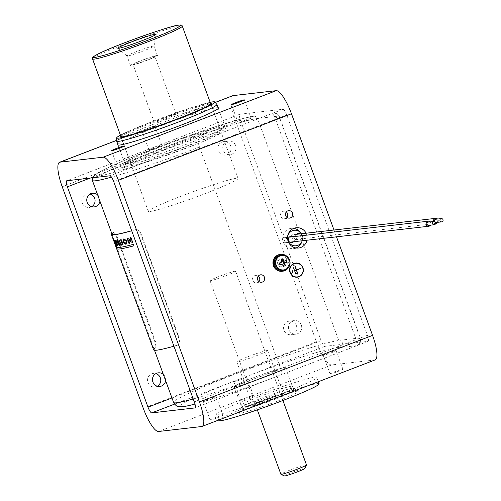 <?xml version="1.0" encoding="UTF-8"?>
<svg xmlns="http://www.w3.org/2000/svg" width="501" height="501" viewBox="0 0 501 501"><rect width="100%" height="100%" fill="white"/><g stroke="black" fill="none" stroke-linecap="round" stroke-linejoin="round"><path stroke-width="0.38" stroke-dasharray="2.5 1.88" d="M428.662 225.362A1.641 1.584 83.5 0 0 429.958 223.158A1.641 1.584 83.5 0 0 428.286 222.1M287.073 239.334A2.53 2.449 83.5 0 0 284.493 237.699A2.53 2.449 83.5 0 0 282.495 241.094A2.53 2.449 83.5 0 0 285.069 242.728A2.53 2.449 83.5 0 0 287.073 239.334M430.134 221.887A2.53 2.449 -96.5 0 1 430.509 225.149M436.077 222.507A1.641 1.584 83.5 0 0 437.373 220.308A1.641 1.584 83.5 0 0 435.707 219.244M292.665 236.691A2.53 2.449 83.5 0 0 290.085 235.057A2.53 2.449 83.5 0 0 288.088 238.451A2.53 2.449 83.5 0 0 290.668 240.085A2.53 2.449 83.5 0 0 292.665 236.691M435.645 223.39A2.53 2.449 -96.5 0 1 433.522 221.498M437.555 219.031A2.53 2.449 -96.5 0 1 437.93 222.294M434.423 221.486A1.641 1.584 83.5 0 0 435.557 222.475M92.366 180.448A89.629 5.599 159.9 0 1 163.984 148.327A89.629 5.599 159.9 0 1 257.527 118.512A3.557 3.438 83.5 0 0 253.093 116.414L252.091 116.545A86.066 5.379 -20.1 0 0 151.609 149.473A86.066 5.379 -20.1 0 0 97.538 176.214A86.066 5.379 -20.1 0 0 197.381 143.781A3.557 0.889 69 0 1 199.511 147.012L280.748 368.999A6.018 1.509 69 0 1 281.543 374.667A84.838 5.298 -20.1 0 1 194.983 404.057M298.477 230.416L257.527 118.512L278.963 116.05A3.557 3.438 83.5 0 0 274.523 113.952L272.932 114.735A3.557 0.889 69 0 1 275.062 117.967L356.255 339.841A6.018 0.376 -20.1 0 0 360.369 337.943A6.018 0.376 -20.1 0 0 360.156 337.925A6.018 5.818 83.5 0 1 356.781 345.659L339.039 347.694A6.018 5.818 83.5 0 0 342.415 339.96L338.764 340.505A89.629 5.599 -20.1 0 0 245.221 370.314A89.629 5.599 -20.1 0 0 173.603 402.441M339.039 347.694A84.838 5.298 -20.1 0 0 336.459 347.688A84.838 5.298 -20.1 0 0 236.109 380.403A84.838 5.298 -20.1 0 0 184.324 406.468M300.456 233.867A3.213 3.106 -96.5 0 1 299.942 239.616A3.213 3.106 -96.5 0 1 295.734 236.409M293.035 236.722A3.213 3.106 -96.5 0 1 293.611 241.751M302.209 240.762A7.797 7.534 83.5 0 0 301.408 233.76M153.506 46.036A14.366 0.896 -20.1 0 0 138.514 50.814A14.366 0.896 -20.1 0 0 127.029 55.962A14.366 0.896 -20.1 0 0 127.054 55.987A14.366 0.896 -20.1 0 0 127.542 56.018A14.366 0.896 -20.1 0 0 142.297 51.327A14.366 0.896 -20.1 0 0 154.02 46.123A14.366 0.896 -20.1 0 0 154.014 46.086A14.366 0.896 -20.1 0 0 153.506 46.036M149.993 211.491A47.783 2.987 -20.1 0 0 199.861 195.597A47.783 2.987 -20.1 0 0 238.044 178.469A47.783 2.987 -20.1 0 0 236.353 178.293A47.783 2.987 -20.1 0 0 186.478 194.188A47.783 2.987 -20.1 0 0 148.302 211.316A47.783 2.987 -20.1 0 0 149.993 211.491M156.97 55.498A14.366 0.896 -20.1 0 0 141.977 60.277A14.366 0.896 -20.1 0 0 130.492 65.424A14.366 0.896 -20.1 0 0 131.005 65.481A14.366 0.896 -20.1 0 0 145.998 60.702A14.366 0.896 -20.1 0 0 157.477 55.548A14.366 0.896 -20.1 0 0 156.97 55.498M154.496 56.45A11.629 0.726 -20.1 0 0 142.359 60.314A11.629 0.726 -20.1 0 0 133.066 64.485A11.629 0.726 -20.1 0 0 133.479 64.529A11.629 0.726 -20.1 0 0 145.616 60.659A11.629 0.726 -20.1 0 0 154.909 56.488A11.629 0.726 -20.1 0 0 154.496 56.45M175.619 114.159A11.629 0.726 -20.1 0 0 163.476 118.029A11.629 0.726 -20.1 0 0 154.183 122.194A11.629 0.726 -20.1 0 0 154.596 122.238A11.629 0.726 -20.1 0 0 166.733 118.374A11.629 0.726 -20.1 0 0 176.026 114.203A11.629 0.726 -20.1 0 0 175.619 114.159M284.443 475.944A10.89 0.683 159.9 0 1 292.797 472.124A10.89 0.683 159.9 0 1 304.483 468.385A10.89 0.683 159.9 0 1 304.865 468.473M306.499 464.915A13.627 0.852 -20.1 0 0 306.017 464.865A13.627 0.852 -20.1 0 0 291.795 469.399A13.627 0.852 -20.1 0 0 280.904 474.284M235.151 271.21A13.627 0.852 159.9 0 1 235.633 271.26A13.627 0.852 159.9 0 1 224.742 276.145A13.627 0.852 159.9 0 1 210.52 280.679A13.627 0.852 159.9 0 1 210.032 280.629A13.627 0.852 159.9 0 1 220.922 275.744A13.627 0.852 159.9 0 1 235.151 271.21M284.593 367.628A27.367 1.71 159.9 0 1 285.564 367.728A27.367 1.71 159.9 0 1 263.695 377.535A27.367 1.71 159.9 0 1 235.132 386.64A27.367 1.71 159.9 0 1 234.161 386.54A27.367 1.71 159.9 0 1 256.03 376.733A27.367 1.71 159.9 0 1 284.593 367.628A27.367 1.71 -20.1 0 0 252.848 377.942A27.367 1.71 -20.1 0 0 235.132 386.64A27.367 1.71 -20.1 0 0 266.876 376.326A27.367 1.71 -20.1 0 0 284.593 367.628M292.947 390.454A27.367 1.71 159.9 0 1 293.918 390.555A27.367 1.71 159.9 0 1 272.049 400.368A27.367 1.71 159.9 0 1 243.486 409.467A27.367 1.71 159.9 0 1 242.515 409.367A27.367 1.71 159.9 0 1 264.384 399.56A27.367 1.71 159.9 0 1 292.947 390.454M253.381 405.666A16.42 1.027 159.9 0 1 252.798 405.603A16.42 1.027 159.9 0 1 265.918 399.723A16.42 1.027 159.9 0 1 283.052 394.256A16.42 1.027 159.9 0 1 283.635 394.318A16.42 1.027 159.9 0 1 270.515 400.205A16.42 1.027 159.9 0 1 253.381 405.666M267.052 350.525A16.42 1.027 -20.1 0 0 249.911 355.986A16.42 1.027 -20.1 0 0 236.791 361.872A16.42 1.027 -20.1 0 0 237.374 361.935A16.42 1.027 -20.1 0 0 254.514 356.474A16.42 1.027 -20.1 0 0 267.634 350.587A16.42 1.027 -20.1 0 0 267.052 350.525M258.923 281.568A3.764 3.639 -96.5 0 1 252.623 279.978A3.764 3.639 -96.5 0 1 258.297 276.082M286.929 217.409A3.764 3.639 -96.5 0 1 280.629 215.812A3.764 3.639 -96.5 0 1 286.303 211.923M296.06 247.97A10.195 9.851 -96.5 0 1 295.972 248.001A10.195 9.851 -96.5 0 1 293.636 248.577A10.195 9.851 -96.5 0 1 282.908 240.799A10.195 9.851 -96.5 0 1 288.983 228.894A10.195 9.851 -96.5 0 1 291.313 228.318A10.195 9.851 -96.5 0 1 293.805 228.362M330.278 373.928A6.839 0.426 159.9 0 1 330.034 373.903A6.839 0.426 159.9 0 1 335.501 371.448A6.839 0.426 159.9 0 1 342.64 369.174A6.839 0.426 159.9 0 1 342.884 369.199A6.839 0.426 159.9 0 1 337.417 371.648A6.839 0.426 159.9 0 1 330.278 373.928M323.471 355.328A6.839 0.426 159.9 0 1 323.226 355.303A6.839 0.426 159.9 0 1 328.694 352.854A6.839 0.426 159.9 0 1 335.839 350.575A6.839 0.426 159.9 0 1 336.077 350.6A6.839 0.426 159.9 0 1 330.61 353.055A6.839 0.426 159.9 0 1 323.471 355.328M210.339 420.032A6.839 0.426 159.9 0 1 210.094 420.007A6.839 0.426 159.9 0 1 215.562 417.552A6.839 0.426 159.9 0 1 222.707 415.279A6.839 0.426 159.9 0 1 222.945 415.304A6.839 0.426 159.9 0 1 217.478 417.759A6.839 0.426 159.9 0 1 210.339 420.032M203.531 401.439A6.839 0.426 159.9 0 1 203.293 401.414A6.839 0.426 159.9 0 1 208.76 398.959A6.839 0.426 159.9 0 1 215.9 396.686A6.839 0.426 159.9 0 1 216.144 396.711A6.839 0.426 159.9 0 1 210.677 399.159A6.839 0.426 159.9 0 1 203.531 401.439M240.837 400.362A6.839 0.426 159.9 0 1 240.599 400.337A6.839 0.426 159.9 0 1 246.066 397.882A6.839 0.426 159.9 0 1 253.205 395.608A6.839 0.426 159.9 0 1 253.45 395.633A6.839 0.426 159.9 0 1 247.982 398.082A6.839 0.426 159.9 0 1 240.837 400.362M234.036 381.762A6.839 0.426 159.9 0 1 233.792 381.737A6.839 0.426 159.9 0 1 239.259 379.288A6.839 0.426 159.9 0 1 246.398 377.009A6.839 0.426 159.9 0 1 246.642 377.04A6.839 0.426 159.9 0 1 241.175 379.489A6.839 0.426 159.9 0 1 234.036 381.762M91.639 206.681A6.839 6.607 -96.5 0 1 82.277 203.037A6.839 6.607 -96.5 0 1 90.193 194.075M97.664 194.927A6.839 6.607 -96.5 0 1 99.924 201.095M157.345 386.227A6.839 6.607 -96.5 0 1 147.983 382.582A6.839 6.607 -96.5 0 1 155.899 373.621M163.37 374.472A6.839 6.607 -96.5 0 1 165.631 380.647M296.367 325.544A6.839 6.607 -96.5 0 1 290.968 334.718A6.839 6.607 -96.5 0 1 284.004 330.297A6.839 6.607 -96.5 0 1 289.409 321.122A6.839 6.607 -96.5 0 1 296.367 325.544M301.283 324.98A6.839 6.607 -96.5 0 1 295.878 334.154A6.839 6.607 -96.5 0 1 288.914 329.733A6.839 6.607 -96.5 0 1 294.319 320.559A6.839 6.607 -96.5 0 1 301.283 324.98M230.667 145.991A6.839 6.607 -96.5 0 1 225.262 155.166A6.839 6.607 -96.5 0 1 218.298 150.751A6.839 6.607 -96.5 0 1 223.703 141.576A6.839 6.607 -96.5 0 1 230.667 145.991M235.576 145.434A6.839 6.607 -96.5 0 1 230.172 154.602A6.839 6.607 -96.5 0 1 223.208 150.187A6.839 6.607 -96.5 0 1 228.613 141.013A6.839 6.607 -96.5 0 1 235.576 145.434M250.888 118.449A6.839 0.426 -20.1 0 0 243.749 120.722A6.839 0.426 -20.1 0 0 238.282 123.177A6.839 0.426 -20.1 0 0 238.526 123.202A6.839 0.426 -20.1 0 0 245.665 120.923A6.839 0.426 -20.1 0 0 251.133 118.474A6.839 0.426 -20.1 0 0 250.888 118.449M130.949 164.553A6.839 0.426 -20.1 0 0 123.81 166.827A6.839 0.426 -20.1 0 0 118.342 169.282A6.839 0.426 -20.1 0 0 118.587 169.307A6.839 0.426 -20.1 0 0 125.726 167.033A6.839 0.426 -20.1 0 0 131.193 164.578A6.839 0.426 -20.1 0 0 130.949 164.553M154.646 126.283A6.839 0.426 -20.1 0 0 147.507 128.563A6.839 0.426 -20.1 0 0 142.04 131.011A6.839 0.426 -20.1 0 0 142.284 131.037A6.839 0.426 -20.1 0 0 149.423 128.763A6.839 0.426 -20.1 0 0 154.89 126.308A6.839 0.426 -20.1 0 0 154.646 126.283M161.454 144.883A6.839 0.426 -20.1 0 0 154.314 147.156A6.839 0.426 -20.1 0 0 148.847 149.611A6.839 0.426 -20.1 0 0 149.085 149.636A6.839 0.426 -20.1 0 0 156.231 147.357A6.839 0.426 -20.1 0 0 161.698 144.908A6.839 0.426 -20.1 0 0 161.454 144.883M283.015 109.256A6.294 1.578 69 0 1 286.785 114.973L367.415 335.301A6.294 1.578 69 0 1 368.06 341.363A6.294 1.578 69 0 1 367.959 341.388L324.88 346.329A6.294 1.578 69 0 1 321.11 340.617L240.48 120.284A6.294 1.578 69 0 1 239.835 114.228A6.294 1.578 69 0 1 239.935 114.203L283.015 109.256L109.894 175.807M375.168 359.887A25.451 6.375 69 0 1 374.767 359.987L331.687 364.928A25.451 6.375 69 0 1 316.432 341.82L235.332 120.209A25.451 6.375 69 0 1 232.727 95.704M117.86 144.382A53.732 3.357 159.9 0 1 163.514 124.524A53.732 3.357 159.9 0 1 216.664 107.74A53.732 3.357 159.9 0 1 218.092 107.702M223.139 126.465A53.363 3.332 159.9 0 1 188.595 143.436A53.363 3.332 159.9 0 1 126.69 163.545A53.363 3.332 159.9 0 1 161.234 146.574A53.363 3.332 159.9 0 1 223.139 126.465M334.004 230.022L336.497 236.829M259.65 396.535A27.367 1.71 159.9 0 1 291.4 386.221A27.367 1.71 159.9 0 1 273.684 394.926A27.367 1.71 159.9 0 1 241.939 405.234A27.367 1.71 159.9 0 1 259.65 396.535M307 240.217A10.195 9.851 83.5 0 0 306.111 233.222M300.506 232.608A10.195 9.851 -96.5 0 1 301.89 241.538M284.436 263.131A3.419 3.307 83.5 0 0 283.935 261.052M283.773 260.808A3.419 3.307 83.5 0 0 278.049 264.046A3.419 3.307 83.5 0 0 284.368 263.626M279.32 262.23A3.419 3.307 83.5 0 0 275.055 260.213A3.419 3.307 83.5 0 0 273.133 264.609A3.419 3.307 83.5 0 0 277.397 266.626A3.419 3.307 83.5 0 0 279.32 262.23M297.268 276.915A6.839 6.607 83.5 0 0 302.905 268.549A6.839 6.607 83.5 0 0 295.709 263.326M295.678 263.05A7.114 6.876 83.5 0 0 289.803 271.761A7.114 6.876 83.5 0 0 297.3 277.191M300.763 268.329L296.567 269.945M295.014 265.712L297.957 274.529M297.951 391.018A32.02 1.998 -20.1 0 0 265.461 401.32A32.02 1.998 -20.1 0 0 238.964 413.006A32.02 1.998 -20.1 0 0 240.079 413.269A32.02 1.998 -20.1 0 0 274.429 402.265A32.02 1.998 -20.1 0 0 298.984 391.043A32.02 1.998 -20.1 0 0 297.951 391.018M242.691 407.288A27.367 1.71 159.9 0 1 241.732 407.069A27.367 1.71 159.9 0 1 264.384 397.08A27.367 1.71 159.9 0 1 292.152 388.275A27.367 1.71 159.9 0 1 293.029 388.294A27.367 1.71 159.9 0 1 272.043 397.888A27.367 1.71 159.9 0 1 242.691 407.288M319.131 383.804A53.363 3.332 -20.1 0 0 317.239 383.603A53.363 3.332 -20.1 0 0 261.541 401.357A53.363 3.332 -20.1 0 0 218.899 420.483M218.442 414.271A53.363 3.332 -20.1 0 0 274.141 396.516A53.363 3.332 -20.1 0 0 316.782 377.391A53.363 3.332 -20.1 0 0 314.891 377.19A53.363 3.332 -20.1 0 0 259.192 394.945A53.363 3.332 -20.1 0 0 216.551 414.07A53.363 3.332 -20.1 0 0 218.442 414.271M116.67 141.082A53.363 3.332 159.9 0 1 159.888 121.818A53.363 3.332 159.9 0 1 215.023 104.277A53.363 3.332 159.9 0 1 216.87 104.408M127.298 165.211A53.363 3.332 -20.1 0 0 182.997 147.457A53.363 3.332 -20.1 0 0 225.638 128.331A53.363 3.332 -20.1 0 0 223.753 128.131A53.363 3.332 -20.1 0 0 168.054 145.885A53.363 3.332 -20.1 0 0 125.413 165.011A53.363 3.332 -20.1 0 0 127.298 165.211M120.685 135.859A48.71 3.044 159.9 0 1 163.395 117.622A48.71 3.044 159.9 0 1 209.781 103.074A48.71 3.044 159.9 0 1 210.433 103.018M209.324 104.127A47.889 2.993 -20.1 0 0 159.337 120.058A47.889 2.993 -20.1 0 0 121.073 137.224A47.889 2.993 -20.1 0 0 121.223 137.368A47.889 2.993 -20.1 0 0 122.764 137.399A47.889 2.993 -20.1 0 0 171.355 121.993A47.889 2.993 -20.1 0 0 210.996 104.515A47.889 2.993 -20.1 0 0 211.021 104.308A47.889 2.993 -20.1 0 0 209.324 104.127M132.997 165.361A47.889 2.993 159.9 0 1 131.3 165.18A47.889 2.993 159.9 0 1 169.57 148.014A47.889 2.993 159.9 0 1 219.557 132.089A47.889 2.993 159.9 0 1 221.248 132.264A47.889 2.993 159.9 0 1 182.984 149.43A47.889 2.993 159.9 0 1 132.997 165.361M210.182 102.329A52.267 3.263 -20.1 0 0 164.641 116.927A52.267 3.263 -20.1 0 0 120.434 135.176M113.959 240.774L113.476 239.791A90.28 5.643 159.9 0 1 113.545 239.622L114.554 241.382L113.783 239.278A90.28 5.643 159.9 0 1 113.921 239.127L115.831 244.35A90.28 5.643 159.9 0 0 115.693 244.501L114.61 241.952L115.167 244.006M115.28 244.382L115.43 244.901A90.28 5.643 159.9 0 0 115.38 245.039L114.698 242.797M114.591 242.421L114.053 240.956M173.935 346.21A90.312 5.643 159.9 0 0 177.241 345.264L177.705 345.064A89.629 5.599 159.9 0 1 156.137 347.537L155.504 347.757A90.312 5.643 159.9 0 0 153.625 349.842M154.872 341.82L155.492 341.607L117.009 236.441L116.389 236.654L154.872 341.82C155.899 344.995 156.112 346.98 155.504 347.757M177.241 345.264C179.345 344.312 179.953 342.239 179.064 339.045L179.496 338.851L141.013 233.685C139.629 230.648 137.775 229.295 135.464 229.64A89.629 5.599 159.9 0 1 131.675 230.723M113.896 232.113L113.27 232.332C114.09 232.157 115.136 233.598 116.389 236.654M179.064 339.045L140.581 233.879C139.19 230.842 137.33 229.496 135.001 229.84A90.312 5.643 159.9 0 1 131.7 230.786M111.792 233.535A90.312 5.643 159.9 0 1 113.27 232.332M134.005 245.784L133.98 245.797A90.28 5.643 159.9 0 0 134.005 245.784L133.441 244.313A90.28 5.643 159.9 0 1 116.069 247.131A90.28 5.643 159.9 0 1 116.514 246.204L117.027 247.701A90.312 5.643 159.9 0 0 116.564 248.483M116.044 247.143A90.312 5.643 159.9 0 1 116.489 246.216M115.693 243.805L113.915 240.38A90.28 5.643 159.9 0 1 113.833 240.355L113.84 240.374M114.685 242.327L115.894 245.622A90.28 5.643 159.9 0 1 115.856 245.615M114.478 240.48L114.485 240.493A90.28 5.643 159.9 0 0 114.704 240.499L116.62 245.722A90.28 5.643 159.9 0 1 116.589 245.715M117.51 244.676L117.472 244.682A90.28 5.643 159.9 0 1 116.946 244.713L115.775 241.513M117.935 245.678A90.28 5.643 159.9 0 0 117.942 245.678C118.38 243.849 117.748 242.108 116.032 240.455A90.28 5.643 159.9 0 1 115.105 240.505L115.08 240.511M124.261 239.854L123.446 241.939L125.713 243.304M126.12 244.269L127.223 241.044L123.659 238.958M115.343 245.146A90.312 5.643 159.9 0 1 115.349 245.108L113.952 241.213M113.451 240.06A90.312 5.643 159.9 0 1 113.433 239.885A90.28 5.643 159.9 0 0 113.476 240.054L113.527 240.186M114.159 241.989A90.312 5.643 159.9 0 1 114.14 241.914L113.859 241.144M115.593 245.503A90.28 5.643 159.9 0 0 115.631 245.528L115.268 244.519A90.28 5.643 159.9 0 1 115.023 244.269A90.312 5.643 159.9 0 1 114.979 244.206L114.572 243.098M114.46 242.077L113.451 239.804A90.312 5.643 159.9 0 1 113.52 239.628L114.529 241.388L113.758 239.284A90.312 5.643 159.9 0 1 113.896 239.14L115.806 244.363A90.312 5.643 159.9 0 0 115.668 244.513L114.585 241.964L115.405 244.908A90.312 5.643 159.9 0 0 115.355 245.045L114.56 242.428M116.614 248.615A90.28 5.643 159.9 0 1 117.052 247.688L117.027 247.701M116.514 246.204L117.052 247.688M114.028 241.275A90.28 5.643 159.9 0 0 114.065 241.3L113.696 240.286A90.28 5.643 159.9 0 1 113.476 240.054M113.965 241.263L115.374 245.095A90.28 5.643 159.9 0 0 115.393 245.277M115.073 244.4L115.023 244.269A90.28 5.643 159.9 0 1 115.005 244.194L114.629 243.167M113.915 241.213L114.165 241.902A90.28 5.643 159.9 0 0 114.184 241.977A90.28 5.643 159.9 0 0 114.278 242.121L114.66 243.16A90.28 5.643 159.9 0 1 114.61 243.104M118.136 241.263L118.505 242.271A90.28 5.643 159.9 0 0 119.871 242.046L119.902 242.039M121.962 245.064A90.28 5.643 159.9 0 0 121.993 245.064L120.428 243.054L119.225 239.998A90.28 5.643 159.9 0 1 117.322 240.311L117.322 240.317M118.887 243.317L119.676 245.471A90.28 5.643 159.9 0 1 119.651 245.471M123.089 244.839A90.28 5.643 159.9 0 0 123.114 244.832L121.204 239.61A90.28 5.643 159.9 0 1 120.616 239.735L120.616 239.735M132.759 242.453A90.28 5.643 159.9 0 0 132.784 242.446L130.867 237.224A90.28 5.643 159.9 0 1 130.035 237.449L130.041 237.455M131.256 240.774L127.536 238.107A90.28 5.643 159.9 0 1 127.072 238.225L127.072 238.232M128.582 239.985L129.778 243.248A90.28 5.643 159.9 0 1 129.753 243.254M282.57 270.402A7.665 7.402 83.5 0 0 288.626 260.132A7.665 7.402 83.5 0 0 280.823 255.178M283.56 266.319L281.737 264.447L282.52 264.234M286.134 260.42L284.192 260.977M282.094 261.221L280.742 261.741L281.111 259.612M281.906 261.503L280.742 261.741M279.671 262.906L280.604 262.562M282.107 271.285A8.486 8.198 83.5 0 0 289.277 261.923L289.841 261.854A8.486 8.198 83.5 0 1 288.877 266.952M280.172 254.427A8.486 8.198 83.5 0 1 287.875 258.071L284.349 259.581A4.24 4.096 83.5 0 0 278.13 260.67A4.24 4.096 83.5 0 0 280.372 266.795A4.24 4.096 83.5 0 0 285.758 263.426L289.841 261.854M288.432 258.009A8.486 8.198 83.5 0 0 287.749 257.113M275.062 117.967A6.018 0.376 159.9 0 0 279.176 116.075A6.018 0.376 159.9 0 0 278.963 116.05L360.156 337.925L342.415 339.96M336.459 347.688A6.018 5.818 83.5 0 0 338.764 340.505L299.767 233.948M193.248 398.978A89.629 5.599 -20.1 0 0 280.748 368.999M199.511 147.012A89.629 5.599 159.9 0 1 111.485 177.129M298.778 231.237L299.604 233.491M92.541 58.955A47.783 2.987 159.9 0 1 130.723 41.827A47.783 2.987 159.9 0 1 180.598 25.933A47.783 2.987 159.9 0 1 182.289 26.115M286.785 114.973L113.671 181.519M215.242 102.48L116.664 140.374M235.332 120.209L62.218 186.754M239.935 114.203L66.821 180.748M240.48 120.284L90.161 178.074M321.11 340.617L171.962 397.951M324.88 346.329L174.536 404.125M316.432 341.82L143.317 408.371M331.687 364.928L158.573 431.474M367.959 341.388L195.033 407.864M367.415 335.301L194.3 401.852M374.767 359.987L201.653 426.533M135.464 229.64L135.001 229.84M141.013 233.685L140.581 233.879M284.493 237.699L287.543 237.349M287.618 237.342L289.227 237.161M285.069 242.728L288.557 242.334M288.852 242.296L289.803 242.19M290.085 235.057L296.648 234.305M290.668 240.085L435.632 223.452M92.341 177.824L94.777 174.818L103.168 169.983L125.068 160.126L173.359 141.295L218.724 125.657L243.887 118.274L253.907 116.213M112.03 234.186L154.508 350.262M275.343 113.752C276.089 113.026 277.366 113.802 279.176 116.075L360.369 337.943M127.054 55.987L117.829 48.296M238.044 178.469L210.84 104.133M130.492 65.424L127.029 55.962M154.183 122.194L133.066 64.485M176.026 114.203L154.909 56.488M157.477 55.548L154.014 46.086M148.302 211.316L121.092 136.973M154.02 46.123L156.099 34.293M235.633 271.26L282.921 400.487M210.032 280.629L257.326 409.856M285.564 367.728L293.918 390.555M236.791 361.872L252.798 405.603M267.634 350.587L283.635 394.318M234.161 386.54L242.515 409.367M256.587 282.846L261.497 282.282M284.587 218.686L289.497 218.123M293.636 248.577L298.552 248.014M323.226 355.303L330.034 373.903M203.293 401.414L210.094 420.007M233.792 381.737L240.599 400.337M94.15 206.894L89.241 207.458M159.857 386.44L154.947 387.004M295.878 334.154L290.968 334.718M230.172 154.602L225.262 155.166M238.282 123.177L231.475 104.577M118.342 169.282L111.541 150.682M148.847 149.611L142.04 131.011M215.205 102.436L116.664 140.318M161.698 144.908L154.89 126.308M131.193 164.578L124.386 145.985M251.133 118.474L244.325 99.874M239.835 114.228L66.721 180.773M228.613 141.013L223.703 141.576M294.319 320.559L289.409 321.122M158.297 372.844L153.387 373.408M92.591 193.298L87.681 193.862M368.06 341.363L194.945 407.914M246.642 377.04L253.45 395.633M216.144 396.711L222.945 415.304M336.077 350.6L342.884 369.199M291.313 228.318L296.229 227.755M283.729 211.209L288.639 210.645M255.729 275.368L260.639 274.805M241.732 407.069L238.964 413.006M318.367 381.718L316.782 377.391M218.73 420.026L216.551 414.07M293.029 388.294L298.984 391.043M218.361 108.435L225.638 128.331M121.223 137.368L120.171 136.879M121.073 137.224L131.3 165.18M211.021 104.308L221.248 132.264M210.996 104.515L211.485 103.469M118.13 145.115L125.413 165.011"/><path stroke-width="0.75" d="M433.897 221.455L428.286 222.1A1.641 1.584 83.5 0 0 426.99 224.298A1.641 1.584 83.5 0 0 428.662 225.362L434.273 224.717A1.641 1.584 83.5 0 0 435.569 222.513A1.641 1.584 83.5 0 0 433.897 221.455A1.641 1.584 83.5 0 0 432.601 223.653A1.641 1.584 83.5 0 0 434.273 224.717M430.509 225.149A2.53 2.449 -96.5 0 1 426.182 224.605A2.53 2.449 -96.5 0 1 430.134 221.887M441.318 218.599A1.641 1.584 83.5 0 0 440.022 220.803A1.641 1.584 83.5 0 0 441.694 221.862A1.641 1.584 83.5 0 0 442.99 219.663A1.641 1.584 83.5 0 0 441.318 218.599L435.707 219.244A1.641 1.584 83.5 0 0 434.423 221.486M433.522 221.498A2.53 2.449 -96.5 0 1 437.555 219.031M437.93 222.294A2.53 2.449 -96.5 0 1 435.645 223.39M435.557 222.475A1.641 1.584 83.5 0 0 436.077 222.507L441.694 221.862M154.508 350.262L173.603 402.441C176.734 406.825 177.141 407.257 184.324 406.468A84.838 5.298 -20.1 0 0 194.983 404.057M295.734 236.409A3.213 3.106 -96.5 0 1 300.456 233.867M293.611 241.751A3.213 3.106 -96.5 0 1 288.513 240.574A3.213 3.106 -96.5 0 1 293.035 236.722M301.408 233.76A7.797 7.534 83.5 0 0 288.081 240.737A7.797 7.534 83.5 0 0 302.209 240.762M155.373 34.168A20.391 1.271 -20.1 0 0 133.748 41.076A20.391 1.271 -20.1 0 0 117.829 48.296A20.391 1.271 -20.1 0 0 118.524 48.334A20.391 1.271 -20.1 0 0 139.46 41.677A20.391 1.271 -20.1 0 0 156.099 34.293A20.391 1.271 -20.1 0 0 155.373 34.168M306.493 464.978L304.865 468.473A10.89 0.683 159.9 0 1 295.847 472.443A10.89 0.683 159.9 0 1 284.8 475.95A10.89 0.683 159.9 0 1 284.443 475.944L280.948 474.328A13.627 0.852 -20.1 0 0 281.387 474.334A13.627 0.852 -20.1 0 0 295.214 469.951A13.627 0.852 -20.1 0 0 306.493 464.978A13.627 0.852 -20.1 0 0 306.499 464.915L282.921 400.487M257.326 409.856L280.904 474.284A13.627 0.852 -20.1 0 0 280.948 474.328M259.775 275.018A3.764 3.639 83.5 0 0 261.497 282.282A3.764 3.639 83.5 0 0 264.597 277.679A3.764 3.639 83.5 0 0 259.775 275.018M287.781 210.858A3.764 3.639 83.5 0 0 289.497 218.123A3.764 3.639 83.5 0 0 292.603 213.514A3.764 3.639 83.5 0 0 287.781 210.858M306.111 233.222A10.195 9.851 83.5 0 0 296.229 227.755A10.195 9.851 83.5 0 0 293.893 228.331A10.195 9.851 83.5 0 0 287.818 240.236A10.195 9.851 83.5 0 0 298.552 248.014A10.195 9.851 83.5 0 0 300.882 247.438A10.195 9.851 83.5 0 0 307 240.217M90.193 194.075A6.839 6.607 -96.5 0 1 91.639 206.681M99.924 201.095A6.839 6.607 -96.5 0 1 87.193 202.473A6.839 6.607 -96.5 0 1 97.664 194.927M155.899 373.621A6.839 6.607 -96.5 0 1 157.345 386.227M165.631 380.647A6.839 6.607 -96.5 0 1 152.899 382.019A6.839 6.607 -96.5 0 1 163.37 374.472M244.081 99.849A6.839 0.426 -20.1 0 0 236.942 102.129A6.839 0.426 -20.1 0 0 231.475 104.577A6.839 0.426 -20.1 0 0 231.719 104.603A6.839 0.426 -20.1 0 0 238.858 102.329A6.839 0.426 -20.1 0 0 244.325 99.874A6.839 0.426 -20.1 0 0 244.081 99.849M124.148 145.954A6.839 0.426 -20.1 0 0 117.009 148.233A6.839 0.426 -20.1 0 0 111.541 150.682A6.839 0.426 -20.1 0 0 111.779 150.713A6.839 0.426 -20.1 0 0 118.925 148.434A6.839 0.426 -20.1 0 0 124.386 145.985A6.839 0.426 -20.1 0 0 124.148 145.954M109.894 175.807A6.294 1.578 69 0 1 113.671 181.519L194.3 401.852A6.294 1.578 69 0 1 194.945 407.914A6.294 1.578 69 0 1 194.845 407.939L151.765 412.88A6.294 1.578 69 0 1 147.995 407.163L67.366 186.835A6.294 1.578 69 0 1 66.721 180.773A6.294 1.578 69 0 1 66.821 180.748L109.894 175.807M62.218 186.754A25.451 6.375 69 0 1 59.613 162.249A25.451 6.375 69 0 1 60.014 162.155L103.093 157.208A25.451 6.375 69 0 1 118.349 180.316L199.448 401.927A25.451 6.375 69 0 1 202.053 426.432A25.451 6.375 69 0 1 201.653 426.533L158.573 431.474A25.451 6.375 69 0 1 143.317 408.371L62.218 186.754M215.205 102.436L232.727 95.704A25.451 6.375 69 0 1 233.128 95.603L276.208 90.662A25.451 6.375 69 0 1 291.463 113.765L334.004 230.022M218.092 107.702A53.732 3.357 159.9 0 1 178.538 126.108A53.732 3.357 159.9 0 1 119.551 145.071A53.732 3.357 159.9 0 1 117.86 144.382M336.497 236.829L372.562 335.382A25.451 6.375 69 0 1 375.168 359.887L202.053 426.432M293.805 228.362A10.195 9.851 -96.5 0 1 300.506 232.608M301.89 241.538A10.195 9.851 -96.5 0 1 296.06 247.97M286.303 211.923A3.764 3.639 -96.5 0 1 286.929 217.409M298.928 276.79A7.114 6.876 83.5 0 0 302.917 267.647A7.114 6.876 83.5 0 0 294.049 263.451A7.114 6.876 83.5 0 0 290.06 272.594A7.114 6.876 83.5 0 0 298.928 276.79M284.368 263.626A3.419 3.307 83.5 0 0 284.436 263.131M258.297 276.082A3.764 3.639 -96.5 0 1 258.923 281.568M295.703 263.326L295.709 263.326A6.839 6.607 83.5 0 0 295.703 263.326A6.839 6.607 83.5 0 0 290.06 271.699A6.839 6.607 83.5 0 0 297.262 276.915A6.839 6.607 83.5 0 0 297.268 276.915A6.839 6.607 83.5 0 0 302.911 268.542A6.839 6.607 83.5 0 0 294.143 263.708A6.839 6.607 83.5 0 0 297.268 276.915L297.262 276.915M297.3 277.191A7.114 6.876 83.5 0 0 303.161 268.486A7.114 6.876 83.5 0 0 295.678 263.05M295.853 274.166L293.511 267.753L295.853 274.166M292.045 269.926L292.928 273.101L292.045 269.926M300.763 268.329L296.655 270.202L297.963 274.529L294.77 265.806L296.561 269.945L300.769 268.329L296.661 270.202L297.963 274.529M295.014 265.718L296.561 269.945M218.73 420.026L218.899 420.483A53.363 3.332 -20.1 0 0 220.791 420.683A53.363 3.332 -20.1 0 0 276.489 402.929A53.363 3.332 -20.1 0 0 319.131 383.804L318.367 381.718M214.81 101.966L216.87 104.408A53.363 3.332 159.9 0 1 216.908 104.477A53.363 3.332 159.9 0 1 174.267 123.603A53.363 3.332 159.9 0 1 118.568 141.357A53.363 3.332 159.9 0 1 116.683 141.157A53.363 3.332 159.9 0 1 116.67 141.082L116.664 137.881A52.267 3.263 -20.1 0 0 118.53 138.151A52.267 3.263 -20.1 0 0 173.634 120.559A52.267 3.263 -20.1 0 0 214.81 101.966A52.267 3.263 -20.1 0 0 213 101.835A52.267 3.263 -20.1 0 0 210.182 102.329M210.433 103.018A48.71 3.044 159.9 0 1 211.485 103.469A48.71 3.044 159.9 0 1 171.167 121.242A48.71 3.044 159.9 0 1 121.743 136.917A48.71 3.044 159.9 0 1 120.171 136.879A48.71 3.044 159.9 0 1 120.685 135.859M120.434 135.176A52.267 3.263 -20.1 0 0 116.664 137.881M115.167 244.006L115.28 244.382M114.698 242.797L114.591 242.421M173.935 346.21A90.312 5.643 159.9 0 1 153.625 349.842L116.589 248.621A90.312 5.643 159.9 0 1 116.564 248.483M131.675 230.723A89.629 5.599 159.9 0 1 113.896 232.113M131.7 230.786A90.312 5.643 159.9 0 1 111.391 234.418A90.312 5.643 159.9 0 1 111.792 233.535M116.589 248.621A90.312 5.643 159.9 0 0 133.98 245.797L133.441 244.313A90.312 5.643 159.9 0 1 116.044 247.143L115.368 245.29A90.312 5.643 159.9 0 1 115.343 245.146M113.84 240.374L115.744 245.578A90.28 5.643 159.9 0 0 115.856 245.615M114.685 242.327L116.483 245.709L114.685 242.327M114.485 240.493L115.612 243.655M115.775 241.507L116.921 244.72A90.312 5.643 159.9 0 0 117.447 244.688L116.276 241.482A90.312 5.643 159.9 0 1 115.75 241.513A90.28 5.643 159.9 0 0 116.301 241.476L117.472 244.682M115.111 240.511L117.021 245.728A90.28 5.643 159.9 0 0 117.935 245.678C118.355 243.855 117.722 242.115 116.007 240.467A90.312 5.643 159.9 0 1 115.08 240.511L116.996 245.734A90.312 5.643 159.9 0 0 117.917 245.69M125.519 243.373L126.434 241.244L124.235 239.86L123.421 241.952L125.519 243.373L126.459 241.231L124.066 239.923M123.659 238.958L122.795 242.083L126.12 244.269M125.895 244.331L127.204 241.05L123.885 238.896L122.776 242.096L125.876 244.338M123.096 244.845L121.179 239.616A90.312 5.643 159.9 0 1 120.591 239.741L122.501 244.964A90.312 5.643 159.9 0 0 123.096 244.845A90.28 5.643 159.9 0 1 122.526 244.958L120.616 239.735M119.651 245.477L118.862 243.323A90.312 5.643 159.9 0 0 119.82 243.167L121.342 245.189A90.312 5.643 159.9 0 0 121.968 245.07L120.409 243.06L119.2 240.01A90.312 5.643 159.9 0 1 117.297 240.317L119.207 245.54A90.312 5.643 159.9 0 0 119.651 245.477M116.457 245.722A90.312 5.643 159.9 0 0 116.595 245.728L114.679 240.505A90.312 5.643 159.9 0 1 114.453 240.493L115.668 243.812L113.89 240.392A90.312 5.643 159.9 0 1 113.808 240.361L115.718 245.584A90.312 5.643 159.9 0 0 115.869 245.634L114.66 242.334M115.368 245.29A90.312 5.643 159.9 0 0 115.606 245.534L115.236 244.526A90.312 5.643 159.9 0 1 114.998 244.281L114.541 243.029A90.312 5.643 159.9 0 1 114.522 242.954L114.572 243.098M113.859 241.144L113.808 241A90.312 5.643 159.9 0 0 113.821 241.075A90.312 5.643 159.9 0 0 114.04 241.307L113.671 240.298A90.312 5.643 159.9 0 1 113.451 240.06L111.391 234.418M114.541 243.029A90.312 5.643 159.9 0 0 114.635 243.173L114.253 242.133A90.312 5.643 159.9 0 1 114.159 241.989L113.821 241.075M127.517 238.119A90.312 5.643 159.9 0 1 127.047 238.238L128.957 243.461A90.312 5.643 159.9 0 0 129.759 243.254L128.55 239.96L132.264 242.59A90.312 5.643 159.9 0 0 132.759 242.459L130.849 237.236A90.312 5.643 159.9 0 1 130.016 237.461L131.231 240.781L127.517 238.119M114.56 242.428L114.46 242.077M133.98 245.791A90.28 5.643 159.9 0 1 116.614 248.615L116.119 247.262M115.593 245.503A90.28 5.643 159.9 0 1 115.393 245.277L115.073 244.4M114.61 243.104A90.28 5.643 159.9 0 1 114.566 243.016L114.234 242.108M114.028 241.275A90.28 5.643 159.9 0 1 113.852 241.062L113.527 240.186M119.871 242.046L119.501 241.031A90.28 5.643 159.9 0 1 118.136 241.257L118.136 241.263M117.322 240.317L119.232 245.534A90.28 5.643 159.9 0 0 119.651 245.471M118.887 243.317L118.887 243.311A90.28 5.643 159.9 0 0 119.845 243.16L121.367 245.183A90.28 5.643 159.9 0 0 121.962 245.064M119.476 241.037A90.312 5.643 159.9 0 1 118.111 241.263L118.48 242.284A90.312 5.643 159.9 0 0 119.845 242.058L119.476 241.037M130.041 237.455L131.218 240.749M127.072 238.232L128.982 243.448A90.28 5.643 159.9 0 0 129.753 243.254M128.582 239.985L132.283 242.584A90.28 5.643 159.9 0 0 132.759 242.453M276.226 265.204A7.321 7.07 83.5 0 0 285.351 269.519A7.321 7.07 83.5 0 0 289.453 260.119A7.321 7.07 83.5 0 0 280.328 255.798A7.321 7.07 83.5 0 0 276.226 265.204M282.213 264.259L283.566 263.739L285.395 265.611A13.421 6.538 167.3 0 1 284.493 265.981A13.421 6.538 167.3 0 1 283.56 266.319A13.646 3.419 69 0 0 282.965 264.403A1.847 1.785 83.5 0 1 282.301 264.09A13.646 0.852 -20.1 0 1 280.366 264.804A13.421 2.781 -109.3 0 1 279.671 262.906A13.646 0.852 159.9 0 0 281.606 262.192A1.847 1.785 83.5 0 1 281.906 261.503A13.646 3.419 69 0 0 281.111 259.612A13.421 5.035 -27 0 1 282.025 259.249A13.421 5.035 -27 0 1 282.94 258.911L282.683 261.322L283.735 260.802A13.646 3.419 -111 0 0 282.94 258.911M289.603 260.019A7.665 7.402 83.5 0 0 281.806 255.065L280.823 255.178A7.665 7.402 83.5 0 0 274.773 265.455A7.665 7.402 83.5 0 0 282.57 270.402L283.553 270.289A7.665 7.402 83.5 0 0 289.609 260.038M283.804 263.188L285.094 263.012A13.646 0.852 -20.1 0 0 286.829 262.324L283.804 263.188L283.115 261.29L284.192 260.977M283.735 260.802A1.847 1.785 83.5 0 1 284.399 261.115A13.646 0.852 159.9 0 0 286.134 260.42A13.421 8.793 66.8 0 1 286.829 262.324M282.577 261.034L281.806 261.253M280.604 262.562L281.199 264.19L280.366 264.804M285.395 265.611A13.646 3.419 -111 0 0 284.793 263.701A1.847 1.785 83.5 0 0 285.094 263.012M284.793 263.701L283.566 263.739M287.749 257.113A8.486 8.198 83.5 0 0 273.734 264.747A8.486 8.198 83.5 0 0 288.877 266.952M280.729 254.364L280.172 254.427A8.486 8.198 83.5 0 0 273.17 264.81A8.486 8.198 83.5 0 0 282.107 271.285L282.664 271.223M111.485 177.129A89.629 5.599 159.9 0 1 95.541 180.786A89.629 5.599 159.9 0 1 92.366 180.448L92.341 177.824M173.603 402.441A89.629 5.599 -20.1 0 0 193.248 398.978M298.477 230.416L298.778 231.237M299.604 233.491L299.767 233.948M210.84 104.133L182.289 26.115A47.783 2.987 159.9 0 1 144.106 43.236A47.783 2.987 159.9 0 1 94.238 59.131A47.783 2.987 159.9 0 1 92.541 58.955L121.092 136.973M95.002 57.377A46.411 2.9 -20.1 0 0 148.847 39.886A46.411 2.9 -20.1 0 0 178.888 25.125A46.411 2.9 -20.1 0 0 125.05 42.616A46.411 2.9 -20.1 0 0 95.002 57.377M233.128 95.603L215.242 102.48M116.664 140.374L60.014 162.155M291.463 113.765L118.349 180.316M276.208 90.662L103.093 157.208M90.161 178.074L67.366 186.835M171.962 397.951L147.995 407.163M174.536 404.125L151.765 412.88M372.562 335.382L199.448 401.927M281.806 255.065A7.665 7.402 83.5 0 0 275.757 265.342A7.665 7.402 83.5 0 0 283.553 270.289C288.795 268.905 290.824 265.486 289.628 260.019C288.106 256.537 285.501 254.884 281.806 255.065M289.227 237.161L428.186 221.21M289.803 242.19L428.762 226.245M296.648 234.305L435.601 218.361M435.632 223.452L436.183 223.39M92.366 180.448L112.03 234.186M182.289 26.115C182.113 25.175 181.086 24.818 179.201 25.05C173.941 24.568 115.43 45.04 98.591 53.745C89.704 58.83 93.612 56.456 92.541 58.955M116.664 140.318L59.613 162.249M216.908 104.477L218.361 108.435M116.683 141.157L118.13 145.115"/></g></svg>
